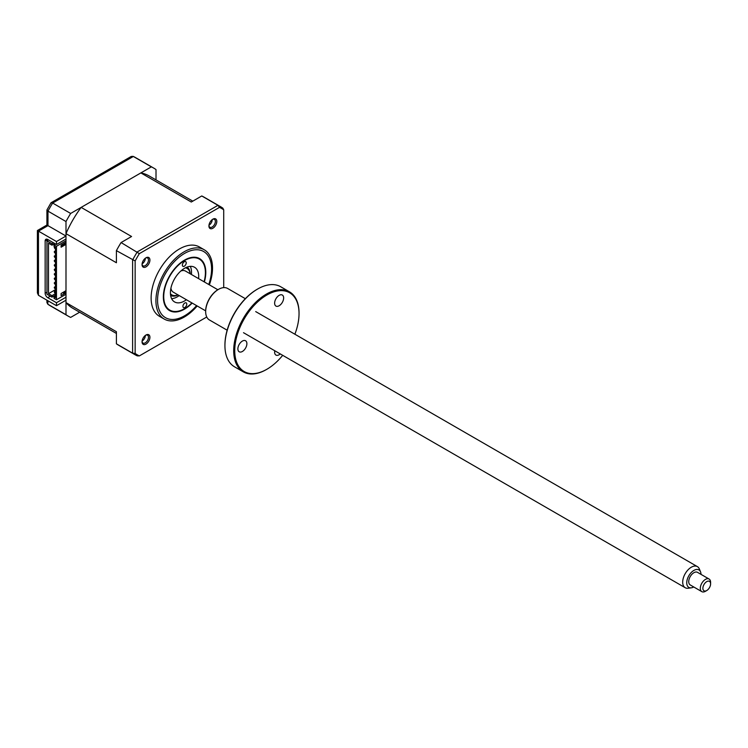 <?xml version="1.0" encoding="UTF-8"?>
<svg xmlns="http://www.w3.org/2000/svg" width="748" height="748" viewBox="0 0 748 748"><rect width="100%" height="100%" fill="white"/><g stroke="black" fill="none" stroke-linecap="round" stroke-linejoin="round"><path stroke-width="1.12" d="M182.914 306.381A2.73 1.571 120 0 0 183.484 307.596A2.73 1.571 120 0 0 185.597 306.858A2.73 1.571 120 0 0 186.776 304.09A2.73 1.571 120 0 0 186.205 302.875A2.73 1.571 120 0 0 184.092 303.623A2.73 1.571 120 0 0 182.914 306.381M182.372 265.119A2.73 1.571 120 0 0 182.933 266.335A2.73 1.571 120 0 0 185.046 265.596A2.73 1.571 120 0 0 186.224 262.829A2.73 1.571 120 0 0 185.663 261.613A2.73 1.571 120 0 0 183.541 262.361A2.73 1.571 120 0 0 182.372 265.119M204.073 281.8A29.462 17.008 120 0 0 205.41 272.581A29.462 17.008 120 0 0 205.401 272.216A29.462 17.008 120 0 0 184.251 260.734A29.462 17.008 120 0 0 163.737 297.003A29.462 17.008 120 0 0 184.569 308.662A29.462 17.008 120 0 0 191.89 302.903M186.411 299.742A20.009 11.547 -60 0 1 174.565 301.93A20.009 11.547 -60 0 1 170.422 293.02A20.009 11.547 -60 0 1 179.062 272.749A20.009 11.547 -60 0 1 194.573 267.279A20.009 11.547 -60 0 1 198.716 276.19A20.009 11.547 -60 0 1 198.594 278.63M190.301 266.363A20.009 11.547 -60 0 1 191.516 272.029A20.009 11.547 -60 0 1 191.394 274.479M179.211 295.582A20.009 11.547 -60 0 1 171.638 298.695M65.992 239.014L56.474 244.512L47.722 239.463L47.722 240.351M65.992 297.227L56.474 302.725L47.722 297.676A3.637 2.104 60 0 1 45.151 293.216L45.151 240.94A3.637 2.104 60 0 1 47.722 239.463L45.151 240.94M50.284 296.18A3.637 2.104 -120 0 0 50.294 296.189L47.722 297.676M156.014 179.913L156.014 169.562A85.487 49.359 120 0 0 153.742 168.104A85.487 49.359 120 0 0 151.348 166.86L70.658 213.451A85.487 49.359 120 0 0 65.992 221.539L65.992 236.041L56.474 241.539L56.474 244.512M56.474 241.539L38.466 231.141C37.082 230.347 37.082 230.347 38.466 231.141L38.466 295.301L37.4 292.945L37.4 230.524L46.918 225.036L46.918 209.992L50.967 202.848L52.65 203.054A85.487 49.359 120 0 0 47.984 211.142L46.918 209.992M56.474 302.725L56.474 305.698L38.466 295.301M56.474 305.698L65.992 300.2L65.992 314.712L47.984 304.314A85.487 49.359 120 0 0 50.256 305.773L47.788 304.193L47.984 300.799M65.992 314.712A85.487 49.359 120 0 0 68.264 316.17A85.487 49.359 120 0 0 70.658 317.404L79.625 312.225M151.348 166.86L133.144 156.36L131.237 156.454L51.126 202.708M70.658 213.451L52.65 203.054L133.34 156.463A85.487 49.359 120 0 1 135.743 157.706L153.742 168.104M65.992 221.539L47.984 211.142L47.984 225.653C46.591 224.849 46.591 224.849 47.984 225.653L38.466 231.141M65.992 236.041L47.984 225.653M46.918 300.182L46.918 302.491L47.797 304.193M208.944 225.541A4.544 2.627 120 0 0 209.87 227.242A4.544 2.627 120 0 0 212.142 227.018A4.544 2.627 120 0 0 215.115 223.007A4.544 2.627 120 0 0 214.414 219.36A4.544 2.627 120 0 0 212.488 219.416M212.226 219.603A4.544 2.627 -60 0 1 209.01 225.204A4.544 2.627 -60 0 1 208.982 225.213M212.862 219.173L212.862 219.173A5.563 3.216 120 0 0 208.926 225.989A5.563 3.216 120 0 0 212.862 228.262A5.563 3.216 120 0 0 216.798 221.445A5.563 3.216 120 0 0 212.862 219.173L212.862 219.173M61.729 244.746A0.907 0.524 60 0 1 61.56 244.998L61.102 245.26M55.38 248.56L55.446 248.532A0.907 0.524 60 0 1 54.473 246.99A0.907 0.524 60 0 1 55.446 247.625M55.38 253.02L55.446 252.983A0.907 0.524 60 0 1 54.473 251.44A0.907 0.524 60 0 1 55.446 252.085M55.38 261.931L55.446 261.894A0.907 0.524 60 0 1 54.473 260.351A0.907 0.524 60 0 1 55.446 260.996M55.38 266.382L55.446 266.353A0.907 0.524 60 0 1 54.473 264.811A0.907 0.524 60 0 1 55.446 265.447M55.446 270.795A0.907 0.524 60 0 1 54.473 269.261A0.907 0.524 60 0 1 55.446 269.906M55.38 275.292L55.446 275.264A0.907 0.524 60 0 1 54.473 273.721A0.907 0.524 60 0 1 55.446 274.357M55.38 279.752L55.446 279.715A0.907 0.524 60 0 1 54.473 278.172A0.907 0.524 60 0 1 55.446 278.817M55.446 284.165A0.907 0.524 60 0 1 54.473 282.632A0.907 0.524 60 0 1 55.446 283.268M55.38 288.663L55.446 288.625A0.907 0.524 60 0 1 54.473 287.082A0.907 0.524 60 0 1 55.446 287.728M55.38 293.113L55.446 293.085A0.907 0.524 60 0 1 54.473 291.542A0.907 0.524 60 0 1 55.446 292.178M145.991 335.011L145.991 335.011A5.563 3.216 120 0 0 142.055 341.827A5.563 3.216 120 0 0 145.991 344.099A5.563 3.216 120 0 0 149.918 337.283A5.563 3.216 120 0 0 145.991 335.011L145.991 335.011M142.073 341.378A4.544 2.627 120 0 0 142.99 343.08A4.544 2.627 120 0 0 145.262 342.855A4.544 2.627 120 0 0 148.235 338.844A4.544 2.627 120 0 0 147.543 335.197A4.544 2.627 120 0 0 145.608 335.254M142.129 341.041A4.544 2.627 -60 0 1 142.101 341.051A4.544 2.627 -60 0 0 145.346 335.441M145.991 257.789L145.991 257.789A5.563 3.216 120 0 0 142.055 264.605A5.563 3.216 120 0 0 145.991 266.877A5.563 3.216 120 0 0 149.918 260.061A5.563 3.216 120 0 0 145.991 257.789L145.991 257.789M142.073 264.156A4.544 2.627 120 0 0 142.99 265.849A4.544 2.627 120 0 0 145.262 265.624A4.544 2.627 120 0 0 148.235 261.622A4.544 2.627 120 0 0 147.543 257.976A4.544 2.627 120 0 0 145.608 258.023M142.129 263.82A4.544 2.627 -60 0 1 142.101 263.829A4.544 2.627 -60 0 0 145.346 258.219M209.375 284.857A40.018 23.104 120 0 0 204.232 249.757L199.436 246.98A40.018 23.104 120 0 0 179.427 248.962A40.018 23.104 120 0 0 153.284 284.221A40.018 23.104 120 0 0 159.418 316.292L164.214 319.059A40.018 23.104 120 0 0 184.223 317.077A40.018 23.104 120 0 0 197.192 305.96M204.232 249.757A40.018 23.104 120 0 0 184.223 251.739A40.018 23.104 120 0 0 158.08 286.998A40.018 23.104 120 0 0 164.214 319.059M192.189 303.08A30.014 17.326 -60 0 1 184.569 309.111A30.014 17.326 -60 0 1 169.562 310.598A30.014 17.326 -60 0 1 164.962 286.549A30.014 17.326 -60 0 1 184.569 260.098A30.014 17.326 -60 0 1 199.576 258.612A30.014 17.326 -60 0 1 204.372 281.968M65.992 290.692L61.102 293.515L61.102 295.6L65.992 292.777L65.992 242.277L61.102 245.101L61.102 247.186L65.992 244.362M62.645 292.627L63.421 293.076L65.992 291.589M63.421 293.076L63.421 292.178M61.102 245.999L65.992 243.175M63.421 243.764L63.421 244.661M55.446 289.654L48.498 293.665L48.498 243.175L51.967 245.176L51.967 243.689L53.51 242.801M54.8 243.539L51.967 245.176M54.024 244.876L54.024 246.363L55.446 247.186L55.446 297.676L54.024 296.863L54.024 298.34L56.474 299.752L56.474 246.288L54.024 244.876L55.567 243.988M55.446 296.04L54.024 296.863M55.446 293.665L51.967 295.675L48.498 293.665M55.446 295.151L51.967 297.152L46.956 294.263L46.956 240.8L51.967 243.689M51.967 295.675L51.967 297.152M48.498 239.902L46.956 240.8M65.992 242.277L65.992 240.8L56.474 246.288M116.408 333.458L72.808 308.288A76.39 44.104 -60 0 1 65.992 302.603L65.992 294.263L56.474 299.752M65.992 294.263L65.992 292.777M65.992 302.603L116.408 331.71L116.408 343.818A85.487 49.359 120 0 0 118.68 345.277L134.883 354.627A85.487 49.359 -60 0 1 132.611 353.168L135.145 353.458L135.145 260.94A84.449 48.76 -60 0 1 139.362 253.637L219.491 207.374A84.449 48.76 -60 0 1 223.708 209.814L222.829 208.14L220.37 206.56A85.487 49.359 -60 0 1 222.642 208.019M201.764 195.967L217.967 205.326A85.487 49.359 -60 0 1 220.37 206.56L204.167 197.21A85.487 49.359 120 0 0 201.764 195.967L191.282 202.025L140.867 172.919A76.39 44.104 -60 0 1 149.198 175.976L192.797 201.147M65.992 240.8L65.992 233.647A76.39 44.104 -60 0 1 81.149 207.392L131.564 236.499L121.073 242.558L139.362 253.637M121.073 242.558A85.487 49.359 120 0 0 116.408 250.645L135.145 260.94M116.408 250.645L116.408 262.754L65.992 233.647M81.149 207.392L140.867 172.919M116.408 343.818L132.611 353.168L132.611 259.995A85.487 49.359 -60 0 1 137.277 251.908L217.967 205.326L219.491 207.374M206.757 316.993L139.362 355.898L137.277 355.87A85.487 49.359 -60 0 1 134.883 354.627L137.277 355.87M139.362 355.898A84.449 48.76 -60 0 1 135.145 353.458M223.708 209.814L223.708 287.625M55.446 257.434A0.907 0.524 60 0 1 54.286 256.312A0.907 0.524 60 0 1 55.446 256.536M170.451 293.758A15.278 8.817 120 0 0 177.94 294.852M178.024 294.899A16.372 9.453 -60 0 1 170.638 295.46M190.123 273.74A15.278 8.817 120 0 0 185.439 267.803M187 267.111A16.372 9.453 -60 0 1 190.216 273.796M701.007 574.37A10.089 5.825 120 0 0 700.642 572.136A10.089 5.825 120 0 0 700.539 571.865A10.089 5.825 120 0 0 691.479 572.285A10.089 5.825 120 0 0 687.113 585.17A10.089 5.825 120 0 0 691.339 587.816A10.089 5.825 120 0 0 693.733 586.974M691.339 587.816L688.235 588.237A12.183 7.031 -60 0 1 685.215 587.722A12.183 7.031 -60 0 1 683.139 585.039A12.183 7.031 -60 0 1 686.776 571.322A12.183 7.031 -60 0 1 697.398 566.619A12.183 7.031 -60 0 1 699.361 568.976L700.539 571.865M205.663 310.859L173.33 292.188A12.183 7.031 -60 0 1 171.255 289.513A12.183 7.031 -60 0 1 170.927 288.176M180.838 271.01A12.183 7.031 -60 0 1 185.523 271.085L217.855 289.747M706.738 590.537L705.458 591.275A7.274 4.198 -60 0 1 701.82 591.64A7.274 4.198 -60 0 1 700.577 590.041A7.274 4.198 -60 0 1 702.746 581.851A7.274 4.198 -60 0 1 709.095 579.036A7.274 4.198 -60 0 1 710.338 580.635A7.274 4.198 -60 0 1 710.6 582.365L710.6 583.851A5.46 3.151 120 0 0 710.404 582.552A5.46 3.151 120 0 0 705.514 582.561A5.46 3.151 120 0 0 703.083 589.602A5.46 3.151 120 0 0 706.738 590.537A5.46 3.151 120 0 0 710.6 583.851M709.095 579.036L697.519 572.351A7.274 4.198 120 0 0 691.171 575.165A7.274 4.198 120 0 0 689.001 583.356A7.274 4.198 120 0 0 690.245 584.955L701.82 591.64M294.88 334.225A45.469 26.255 120 0 0 299.041 313.562A45.469 26.255 120 0 0 266.886 295.002A45.469 26.255 120 0 0 234.732 350.69A45.469 26.255 120 0 0 266.886 369.26L266.372 369.559A46.198 26.676 -60 0 1 243.268 371.84A46.198 26.676 -60 0 1 236.19 334.824A46.198 26.676 -60 0 1 266.372 294.114A46.198 26.676 -60 0 1 289.467 291.823A46.198 26.676 -60 0 1 299.041 312.973A46.198 26.676 -60 0 1 299.032 313.272M224.933 345.333A45.469 26.255 -60 0 1 224.933 345.034A45.469 26.255 -60 0 1 257.078 289.345L257.602 289.046A46.198 26.676 120 0 0 257.593 289.046A46.198 26.676 120 0 0 224.933 345.632A46.198 26.676 120 0 0 234.498 366.782L243.268 371.84M257.078 289.345L257.593 289.046A46.198 26.676 120 0 1 280.696 286.755L289.467 291.823M205.663 311.336A17.466 10.079 -60 0 1 205.663 311.037A17.466 10.079 -60 0 1 218.014 289.654L218.528 289.354A18.186 10.5 120 0 0 205.663 311.636A18.186 10.5 120 0 0 209.431 319.966L227.149 330.195M218.014 289.654L218.528 289.354A18.186 10.5 120 0 1 227.616 288.457L245.335 298.686M279.135 295.357A6.367 3.675 -60 0 1 282.314 295.039A6.367 3.675 -60 0 1 283.296 300.144A6.367 3.675 -60 0 1 279.135 305.754A6.367 3.675 -60 0 1 275.947 306.072A6.367 3.675 -60 0 1 274.974 300.967A6.367 3.675 -60 0 1 279.135 295.357M280.266 353.935A6.367 3.675 -60 0 1 279.135 354.758A6.367 3.675 -60 0 1 275.947 355.076A6.367 3.675 -60 0 1 274.778 350.756M242.38 341.079A6.367 3.675 -60 0 1 245.568 340.761A6.367 3.675 -60 0 1 246.541 345.866A6.367 3.675 -60 0 1 242.38 351.476A6.367 3.675 -60 0 1 239.201 351.784A6.367 3.675 -60 0 1 238.219 346.689A6.367 3.675 -60 0 1 242.38 341.079M266.372 369.549A46.198 26.676 -60 0 1 266.372 369.559L266.886 369.26A45.469 26.255 120 0 0 282.697 355.328M45.151 293.216L46.956 292.178M208.767 284.502A38.195 22.057 120 0 0 184.569 253.422A38.195 22.057 120 0 0 157.566 300.2A38.195 22.057 120 0 0 184.569 315.796A38.195 22.057 120 0 0 196.574 305.614M68.264 316.17L50.256 305.773M133.144 156.36L135.743 157.706M55.446 290.981L54.473 291.542M55.446 286.531L54.473 287.082M55.446 282.071L54.473 282.632M55.446 277.62L54.473 278.172M55.446 273.16L54.473 273.721M55.446 268.71L54.473 269.261M55.446 264.25L54.473 264.811M55.446 259.799L54.473 260.351M55.446 250.889L54.473 251.44M697.398 566.619L255.694 311.598M685.215 587.722L243.511 332.701M224.933 345.034L224.933 345.632M205.663 311.037L205.663 311.636M299.041 313.562L299.041 312.973"/></g></svg>
